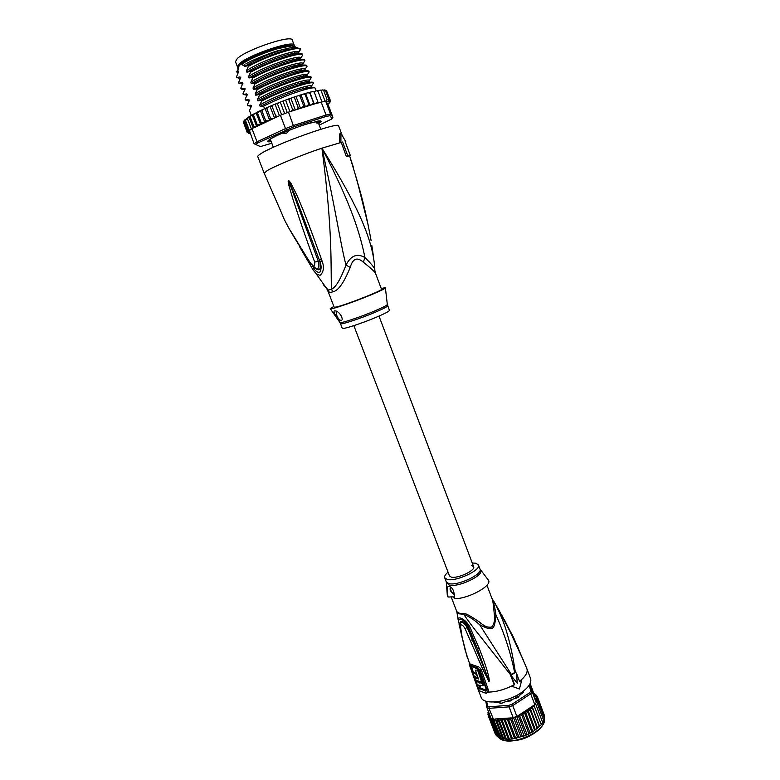 <?xml version="1.0" encoding="UTF-8"?>
<svg xmlns="http://www.w3.org/2000/svg" width="780" height="780" viewBox="0 0 780 780"><rect width="100%" height="100%" fill="white"/><g stroke="black" fill="none" stroke-linecap="round" stroke-linejoin="round"><path stroke-width="1.17" d="M237.432 66.787L235.463 61.678L237.286 58.568C246.382 49.579 292.11 34.3 292.276 40.102L294.197 45.23C294.089 39.575 248.41 54.892 239.275 63.745L237.432 66.787L237.968 67.363L240.318 64.447C248.625 58.5 260.978 53.011 277.387 47.98L290.482 45.396L294.255 46.069M294.167 46.049L294.197 45.23M291.72 45.864C290.189 44.548 284.973 45.113 276.071 47.551L273.887 48.194C258.833 52.669 241.254 61.376 239.889 64.925M317.714 121.105L317.509 123.162L315.266 121.612M288.815 130.465L287.04 132.863L285.382 133.565L282.652 133.019M317.509 123.162L316.914 123.191M287.04 132.863L285.382 133.565M374.77 269.471L374.264 262.685C371.436 240.874 361.647 211.166 321.916 148.161C333.157 232.752 330.544 268.378 331.481 289.214L332.816 291.817L329.677 292.685L328.185 291.691L334.162 307.242L336.609 306.979C346.3 304.795 383.448 290.121 381.508 289.253L375.511 273.312C374.965 271.918 370.909 268.213 363.324 262.187C357.152 256.737 352.784 258.473 350.22 267.384C343.97 282.76 338.169 290.901 332.816 291.817M314.369 271.284L329.677 292.685M342.001 134.94L338.627 125.911C339.944 121.114 274.579 144.407 260.754 153.757C258.57 155.142 257.575 156.097 257.77 156.624L264.176 173.189L267.257 170.586C275.116 165.847 301.88 154.84 321.916 148.161C335.848 209.976 340.255 243.019 345.988 265.073C340.509 279.503 335.673 287.547 331.481 289.214L328.302 290.101L323.846 285.265M350.366 155.62L346.369 156.624L341.318 142.545L339.573 142.916L342.625 142.018L347.851 156.019L350.366 155.62L345.179 141.716L345.852 141.794L340.957 133.38L340.889 142.37M371.114 240.591C363.353 198.451 358 184.928 355.368 174.886L363.597 204.594M351.322 161.626L351.994 163.742M350.532 158.993L350.825 159.958M350.532 158.945L352.082 163.322M346.369 156.624L347.851 156.019M341.318 142.545L342.625 142.018M340.957 133.38L339.671 133.916L339.573 142.916L321.916 148.161C351.604 204.545 360.457 235.189 364.942 257.585C357.25 252.993 350.932 255.489 345.988 265.073L350.22 267.384M345.296 142.018L345.852 141.794M309.601 263.874L299.471 246.568M264.176 173.189L282.457 215.036C285.324 222.963 294.743 239.08 310.694 263.377C313.745 267.277 315.061 266.819 314.652 262.012C300.7 223.607 296.712 210.298 293.27 200.245L288.834 185.338C288.054 181.857 287.956 180.2 288.551 180.385L290.638 182.656L296.927 195.351C301.08 204.906 306.959 218.478 321.643 259.789L322.238 261.476C324.324 267.345 323.642 271.947 320.18 275.272C316.748 274.823 313.54 271.547 310.577 265.453L311.24 264.44M310.547 265.405L309.64 263.933L310.196 263.006M310.694 263.377L315.032 267.774C318.562 269.88 319.654 267.735 318.328 261.349L288.61 180.638L295.259 196.082L319.839 261.339C321.545 265.59 321.506 269.285 319.741 272.435C316.885 272.503 314.486 270.328 312.546 265.921M314.652 262.012L319.81 261.31L319.205 259.681L321.643 259.789M288.834 185.338L290.072 185.094L288.551 180.385M288.678 180.385L289.887 183.203L290.638 182.656M322.238 261.476L319.81 261.31C321.38 270.299 319.293 272.142 313.54 266.819M375.511 273.312L374.819 270.728C375.521 268.993 372.226 264.615 364.942 257.585L363.324 262.187M381.196 288.444L385.378 287.693C385.837 288.288 381.001 290.706 370.87 294.938C352.979 302.406 328.536 310.606 330.223 308.636L333.85 306.423M341.113 320.512L340.49 320.482C337.964 319.839 332.144 311.074 334.649 310.869L335.371 310.869C339.476 311.171 344.399 320.073 341.113 320.512M387.699 305.731C387.621 306.55 383.497 308.714 375.316 312.215L375.014 312.331C360.292 318.601 340.207 325.162 340.47 323.671L342.235 328.273C341.991 329.843 362.398 323.222 377.091 316.904C385.252 313.394 389.366 311.2 389.425 310.343L387.348 304.561M336.17 311.103C336.16 315.364 337.642 318.464 340.606 320.434L341.348 320.424M270.816 140.692L268.154 141.024L270.065 140.069L270.65 139.337L269.548 139.581M291.954 45.903L291.33 45.825M296.049 48.097L295.63 46.956L291.515 45.913L278.05 48.584C263.572 52.933 251.667 57.993 242.346 63.755L243.116 65.773L244.286 64.76M237.968 70.219L237.773 67.733L238.543 69.722L236.301 71.662L237.764 71.243L238.563 71.779L236.467 76.84L236.74 77.552L239.947 76.928L240.757 77.473L238.641 82.475L238.914 83.197L242.131 82.602L242.941 83.158L240.805 88.111L241.088 88.822L244.316 88.267L245.125 88.822L242.98 93.736L243.253 94.448L246.49 93.922L247.299 94.487L245.134 99.343L245.417 100.055L248.664 99.567L249.473 100.142L247.299 104.949L247.572 105.661L250.838 105.203L251.648 105.787L249.454 110.545L251.326 115.382M238.134 72.989L236.301 71.662M244.198 120.812L244.15 121.563L244.813 119.906L245.476 120.315L247.514 118.823L248.898 116.864L250.234 117.127L250.965 115.664L252.74 114.64L253.588 115.235L254.231 113.821L256.132 112.837L260.549 124.332L257.127 124.43L253.588 115.235M277.7 116.552L275.701 115.859L274.755 117.946L280.43 115.264L285.509 128.593L257.049 141.784L252.008 128.729L249.415 130.504L245.476 120.315M319.235 125.132L332.231 118.736L329.852 115.703L325.767 116.542L293.787 126.838L258.356 142.672L257.049 141.784L254.075 143.744L249.415 130.504M258.356 142.672L255.635 144.466L260.354 146.572L271.801 143.267M271.167 141.599C267.248 142.243 266.682 141.589 269.451 139.639C274.346 136.198 292.11 128.68 305.594 124.371L318.62 120.968C321.984 120.578 321.994 121.446 318.64 123.571M254.075 143.744L255.635 144.466M318.084 102.814L317.704 101.41L316.612 103.145L314.779 103.857L325.621 101.029L327.971 104.315L330.466 100.952M321.116 101.868L326.04 115.031L293.572 125.463L285.509 128.593L286.416 129.695M327.971 104.315L332.894 117.244L330.505 114.114L326.04 115.031L325.767 116.542M329.852 115.703L330.505 114.114L325.621 101.029M293.787 126.838L288.512 112.115L294.996 110.078L293.885 110.302L292.51 109.317L291.623 111.14M280.43 115.264L288.512 112.115M332.894 117.244L332.231 118.736M250.019 133.263L248.703 133.322M247.319 132.551L249.512 132.912L248.206 133.068M244.813 119.906L249.015 130.777L247.64 130.582L248.479 131.888L247.016 131.528L248.635 132.561L247.162 132.317L243.575 122.626M243.516 121.807L243.994 120.89M247.016 131.528L243.545 122.558M247.64 130.582L244.15 121.563M251.472 129.07L247.514 118.823M256.132 112.837L256.796 112.486L257.536 113.197L259.058 111.287L261.222 110.302L261.992 111.053L263.192 109.327L266.165 108.02L266.897 108.82L267.325 107.504L271.079 105.836L272.152 106.558L272.542 105.261L276.393 103.633L277.651 104.305L278.44 102.814L282.292 101.361L283.296 102.102L283.949 100.688L287.888 99.274L288.98 100.006L289.477 98.67L293.436 97.324L294.587 98.036L294.908 96.779L298.828 95.54L300.017 96.233L300.154 95.072L303.966 93.951L305.165 94.643L305.107 93.561L308.002 92.742L309.943 93.288L309.67 92.293L313.151 91.484L314.243 92.196L313.862 91.319L312.848 91.494M313.979 91.543L317.031 90.665L318.016 91.367L317.343 90.529M317.714 90.753L320.356 90.148L321.185 90.841L320.317 90.07M320.853 90.246L323.086 89.963L323.7 90.597L322.706 89.856M323.369 90.041L325.523 90.646L324.665 89.905M325.211 90.139L326.186 90.402M326.664 91.055L330.418 100.678L329.677 101.897L329.043 102.014L329.998 99.996L329.15 101.459L327.815 101.819L328.906 99.704L327.99 101.254L326.177 101.809M325.874 101.38L327.093 99.694L323.7 90.597M327.093 99.694L326.137 101.751M305.399 106.645L303.527 105.534L302.591 107.299L299.305 108.401L298.106 107.338L297.277 109.093L295.561 109.902L314.223 104.032L313.414 102.541L312.341 104.296L310.021 105.242L308.656 103.925L307.642 105.69L305.399 106.645L301.041 95.062M259.73 124.673L254.251 127.666L274.258 118.18L272.327 118.804L270.445 118.102L269.597 120.198L267.628 120.88L265.541 120.305L265.288 121.963L263.484 122.821L261.076 122.421L260.549 124.332M261.076 122.421L257.536 113.197M257.127 124.43L256.601 126.292L253.753 126.272L250.234 117.127M252.194 114.855L256.601 126.292M253.753 126.272L253.188 127.978L252.008 128.729M248.898 116.864L253.188 127.978M254.251 127.666L252.856 128.086M275.701 115.859L272.152 106.558M270.114 106.519L274.521 118.063M274.755 117.946L274.258 118.18M281.639 114.777L277.651 104.305M275.135 104.403L279.454 115.723M280.351 102.316L284.642 113.597M287.274 112.583L283.296 102.102M285.646 100.308L289.955 111.667M292.51 109.317L288.98 100.006M314.779 103.857L314.223 104.032L309.933 92.537M294.996 110.078L295.561 109.902M298.106 107.338L294.587 98.036M290.921 98.407L295.308 109.98M308.656 103.925L305.165 94.643M305.682 93.688L310.021 105.242M313.414 102.541L309.943 93.288M317.704 101.41L314.243 92.196M321.877 101.702L318.016 91.367M325.026 101.117L321.185 90.841M328.906 99.704L325.523 90.646M329.998 99.996L326.644 90.987M330.154 101.956L329.628 102.521M329.238 103.116L329.93 102.443M303.527 105.534L300.017 96.233M296.088 96.642L300.466 108.244M270.445 118.102L266.897 108.82M265.171 108.635L269.597 120.198M265.541 120.305L261.992 111.053M260.393 110.779L264.82 122.304M264.615 108.829L263.591 106.148L260.247 106.597L259.672 105.124L261.671 101.127L261.388 100.396L257.927 100.912L257.439 99.469L259.457 95.365L259.174 94.633L255.733 95.189L255.245 93.736L257.244 89.593L256.971 88.861L253.519 89.456L253.042 88.004L255.031 83.811L254.748 83.08L251.316 83.704L250.838 82.251L252.817 78.019L252.535 77.288L249.103 77.951L248.625 76.489L250.594 72.218L250.312 71.487L246.889 72.189L246.412 70.717L248.362 66.407L248.079 65.666L244.666 66.407L244.198 64.945M237.773 67.733L240.24 64.662L242.346 63.755M240.406 78.507L236.74 77.552M242.639 84.084L238.914 83.197M247.094 95.218L243.253 94.448M251.521 106.314L247.572 105.661M244.218 89.641L241.088 88.822M249.307 100.766L245.417 100.055M248.362 66.407C267.082 55.682 299.812 45.611 300.661 49.228L298.321 53.108C303.206 46.975 263.24 59.329 246.412 70.717M252.817 78.019C271.547 67.48 304.268 57.223 304.921 60.596L302.533 64.428C307.661 58.539 267.774 71.087 250.838 82.251M239.947 76.928L240.513 78.322M237.764 71.243L238.309 72.657M250.594 72.218C269.617 61.474 301.88 51.48 302.796 54.912L300.427 58.773M300.427 58.763C305.419 52.757 265.502 65.218 248.625 76.489M242.131 82.602L242.707 83.967M244.316 88.267L244.891 89.612M300.661 49.228L296.127 48.097L287.352 49.735C274.228 53.391 261.193 58.666 248.245 65.579L248.079 65.666M304.921 60.596L304.648 59.875C303.722 58.841 299.676 59.27 292.5 61.152C279.24 64.867 265.921 70.249 252.535 77.288M302.796 54.912L302.523 54.191C301.597 53.089 297.414 53.508 289.955 55.438C276.598 59.183 263.386 64.535 250.312 71.487M255.031 83.811C274.043 73.271 306.199 63.102 307.037 66.271L306.774 65.549C305.945 64.574 302.035 65.013 295.045 66.846C281.619 70.648 268.183 76.06 254.748 83.08M257.244 89.593C276.178 79.16 308.568 68.845 309.163 71.926L308.89 71.204C308.051 70.307 304.278 70.756 297.57 72.53C284.261 76.313 270.719 81.754 256.971 88.861M259.457 95.365C278.294 85.088 310.557 74.656 311.279 77.581L311.005 76.859C310.245 76.021 306.608 76.469 300.076 78.215C286.709 82.037 273.078 87.516 259.174 94.633M261.671 101.127C280.781 90.821 312.848 80.418 313.385 83.216L313.121 82.505C312.38 81.724 308.86 82.183 302.572 83.879C289.175 87.75 275.447 93.249 261.388 100.396M316.202 90.734L315.227 88.14C314.525 87.418 311.142 87.886 305.058 89.544C291.769 93.395 277.943 98.933 263.591 106.148M245.749 63.95C251.648 60.157 274.306 51.383 278.577 50.602L284.944 49.042C273.068 52.377 261.281 57.174 249.6 63.453L244.745 66.388M288.717 48.116C293.007 47.317 295.903 47.19 297.404 47.736M298.906 48.204L293.183 48.389M298.974 53.645C298.243 52.572 294.44 52.933 287.576 54.727L287.488 54.746C275.408 58.159 263.406 63.053 251.482 69.439L246.968 72.16M301.129 59.397C300.573 58.305 296.897 58.646 290.082 60.43L290.014 60.45C277.738 63.931 265.522 68.923 253.373 75.416L249.181 77.932M303.274 65.13C302.903 64.018 299.344 64.35 292.588 66.124L292.529 66.144C280.049 69.703 267.628 74.782 255.245 81.383L251.384 83.684M307.037 66.271L304.629 70.073C309.923 64.291 270.046 76.947 253.042 88.004M309.163 71.926L306.579 75.913M311.279 77.581L308.656 81.578M313.385 83.216L310.723 87.243M305.399 70.863C305.224 69.722 301.782 70.044 295.084 71.819L295.074 71.819C282.428 75.445 269.802 80.603 257.195 87.302L253.588 89.437M307.505 76.586C307.535 75.416 304.219 75.718 297.56 77.493L297.531 77.503C284.719 81.208 271.898 86.444 259.087 93.23L255.791 95.17M309.592 82.309C309.835 81.091 306.647 81.373 300.017 83.158L299.978 83.167C286.991 86.96 273.994 92.284 260.988 99.148L257.985 100.893M311.659 88.013C312.136 86.755 309.075 87.029 302.474 88.813L302.416 88.832C289.273 92.703 276.091 98.105 262.889 105.046L260.247 106.597M246.49 93.922L247.084 95.238M248.664 99.567L249.268 100.864M250.838 105.203L251.452 106.47M306.725 75.709C312.136 70.044 272.298 82.807 255.245 93.736M308.831 81.315C314.281 75.806 274.521 88.666 257.439 99.469M310.927 86.921C316.417 81.578 276.89 94.458 259.721 105.144L260.267 106.567M318.406 122.928L319.137 122.723L318.494 123.172M320.083 120.861L320.512 121.348L319.946 121.621L319.683 120.939M320.697 120.919L318.513 123.23M271.04 141.268L267.872 140.985M312.565 122.284L307.846 123.659M316.417 121.631L317.011 121.231M318.269 122.587L319.654 121.729L319.4 121.046L317.811 121.553M319.39 121.046L319.956 120.861M276.851 135.652L272.668 137.738M379.002 316.085L473.645 566.709C475.781 570.365 457.46 578.906 451.288 577.102L449.465 575.893L451.288 577.102C457.46 578.906 475.781 570.365 473.645 566.709L471.685 565.471M518.086 697.3L518.378 696.394L517.588 696.257L515.073 698.451M517.247 697.817L515.56 697.583M497.64 702.273L497.191 701.756M496.675 701.815L496.012 702.605M495.485 702.097L495.885 702.624M517.588 696.267L516.925 697.32M489.235 706.797L508.901 705.334L509.057 706.865L488.953 708.337L486.876 707.489L487.5 706.095L489.235 706.797L488.953 708.337L501.218 738.075L500.419 738.143L493.116 719.111L491.995 718.712L499.151 737.353L497.523 736.534M497.465 736.447L496.294 735.501M495.944 734.75L495.261 733.96M527.758 712.101L534.534 730.021L533.608 731.25L532.818 731.484L525.34 711.692L527.758 712.101L527.885 710.005L530.312 710.278L530.166 708.24L532.545 708.396L532.126 706.446L519.002 715.104L518.719 716.859L525.535 734.809L524.716 735.764L514.585 738.407L507.039 718.633L505.499 720.554L512.333 738.445L511.914 739.021L508.004 739.245L501.218 738.075M523.273 691.246L523.663 691.948L519.168 695.74C518.944 697.106 517.54 698.012 514.956 698.48L504.026 702.263C501.774 703.453 500.253 703.638 499.463 702.819L493.877 702.039M530.127 683.524L533.754 693.342L536.162 695.253M508.901 705.334L511.982 704.272L512.752 705.578L530.712 693.849L529.552 692.806L530.77 691.08L532.165 691.772L530.029 683.748M513.211 717.775L509.057 706.865L512.752 705.578L516.896 716.498L512.255 717.834L512.08 719.16L518.905 737.09M534.788 704.681L530.712 693.849L532.165 691.772L536.221 702.585L534.788 704.681L532.126 706.446L539.545 726.151L540.394 725.702L541.281 724.688L533.959 705.227M511.982 704.272L529.552 692.806M530.77 691.08L529.21 685.172M486.72 701.415L487.5 706.095M485.823 701.152L486.876 707.489L491.01 718.243L491.995 718.712M523 691.45L523.448 692.504M519.168 695.721L518.846 696.599M500.224 703.258L499.258 702.566M494.54 702.653L494.218 702.019M507.039 718.633L508.745 719.979L510.159 717.98L495.417 718.965L503.646 719.238L502.388 720.876L509.223 738.738M510.198 717.971L510.832 717.932L510.159 717.98L517.706 737.763M510.832 717.932L512.323 718.009M510.491 718.019L512.08 719.16M493.545 719.579L495.417 718.965M516.896 716.498L519.002 715.104M517.803 716.108L518.719 716.859M519.607 714.714L521.917 715.426L528.713 733.366L527.836 734.419L527.105 734.526L519.334 714.958M521.917 715.426L522.551 713.271L524.95 713.827L525.34 711.692M532.155 706.417L534.417 706.475L534.017 705.403M536.494 697.642L533.861 693.8L535.909 701.405L537.673 700.898L536.24 699.416L537.917 699.202L536.338 697.817L537.722 697.632L536.162 696.267L536.903 695.935L537.469 697.222M536.221 702.585L535.909 701.405M536.162 702.283L537.01 702.702L535.987 701.22M537.02 696.062L535.753 694.688M535.86 694.688L534.602 693.829M544.352 715.328L544.303 716.235M537.722 697.632L544.323 715.25M488.387 715.855L487.958 714.519L488.777 714.412L488.475 716.332L489.226 715.913L489.362 717.629L490.113 717.317L490.659 718.741L491.049 718.263M488.407 711.711L488.27 711.116M488.114 713.671L488.007 712.706L488.748 712.813L487.958 714.685M490.659 718.741L497.445 736.398M498.625 737.344L491.351 718.419M500.419 738.143L499.151 737.353M502.827 738.826L495.436 719.55L496.792 720.759L503.617 738.553M494.403 720.33L495.436 719.55M505.499 739.157L498.001 719.589L499.463 720.944L506.298 738.777M496.792 720.759L498.001 719.589M508.394 739.157L500.858 719.452L502.388 720.876M499.463 720.944L500.858 719.452M488.475 716.332L495.222 733.883M489.362 717.629L496.129 735.238M511.485 738.855L503.948 719.111L505.499 720.554M488.475 711.633L487.9 712.871M512.421 699.621L510.656 700.996M509.096 701.591L506.542 701.63M501.657 703.209L497.25 702.341M496.363 702.546L494.5 702.254M523.146 692.65L522.766 691.626L523.204 692.114L522.21 693.478M517.667 697.612L520.718 694.219M508.745 719.979L515.58 737.89M520.874 736.885L513.562 717.658M515.063 717.171L522.239 736.057M524.024 735.803L516.721 716.567M527.105 734.526L525.535 734.809M524.95 713.827L531.736 731.757L529.678 733.522L528.713 733.366M530.049 733.073L522.551 713.271M532.818 731.484L531.736 731.757M527.885 710.005L535.353 729.778L534.534 730.021M530.166 708.24L537.605 727.984L535.353 729.778M530.312 710.278L537.059 728.169M539.545 726.151L537.605 727.984M532.545 708.396L539.273 726.258M534.417 706.475L541.135 724.308M542.626 722.826L541.135 724.288M535.567 703.628L542.607 722.358M543.699 720.974L542.587 722.3M537.01 702.702L543.679 720.447M544.362 719.072L543.631 720.31M537.673 700.898L544.323 718.604M537.917 699.202L544.538 716.859L544.216 718.302M514.585 738.407L512.333 738.445M472.251 563.014L475.673 563.199L478.452 564.934C481.465 570.034 455.764 582.007 447.194 579.433L444.697 577.756C444.22 576.274 445.341 574.421 448.052 572.198M473.704 673.267C472.856 674.71 473.762 677.118 476.424 680.501L481.621 681.944L482.488 681.398L478.618 669.952L475.449 670.147L478.433 679.009L475.527 677.957L474.747 675.899L476.024 677.761L477.886 678.385L476.492 674.31L473.704 673.267L474.552 672.74L474.045 673.052M477.75 670.488L481.621 681.944M473.626 673.247L471.569 666.403L479.407 669.737L486.145 689.091L485.677 689.9L479.398 687.765L479.856 685.172L483.005 685.786L482.177 683.485L475.917 681.34L476.746 683.631L478.579 685.318M477.682 684.265L477.106 684.625L478.394 685.435M477.106 684.625L477.955 686.897L479.427 687.775M454.369 594.145L454.126 594.116C451.337 592.176 450.138 589.826 450.518 587.057M475.449 670.147L478.618 669.952M474.552 672.74L476.58 673.569M479.524 683.007L480.363 682.481L483.034 682.939L483.873 685.24L483.005 685.786M483.034 682.939L482.177 683.485M480.363 682.481L480.09 681.72M479.719 681.652L479.154 682.003M475.917 681.34L476.765 680.803L477.428 681.281M480.09 687.356L480.928 685.444M450.703 587.057C449.29 589.105 450.294 591.542 453.697 594.36L454.389 594.272M447.291 594.682L448.003 597.032C446.901 589.105 447.32 585.507 449.26 586.238L451.035 587.35C453.365 589.075 454.516 592.858 454.486 598.708C467.961 599.011 492.141 585.877 488.563 580.359L487.783 579.345M476.365 681.057L476.083 680.258M454.486 598.708L453.365 596.875L448.003 597.032M489.021 681.72L484.526 669.172L489.06 681.847L489.245 680.14L488.621 680.062L477.526 648.921L468.507 627.169L467.932 627.364L477.526 648.921L479.31 648.687C485.365 663.995 488.68 674.476 489.245 680.14M460.239 624.37C460.083 619.369 462.647 620.373 467.932 627.364L467.24 627.656C464.617 623.532 462.452 621.787 460.736 622.43L460.327 623.717M460.873 630.562L459.586 624.526C455.939 616.073 464.188 618.384 468.507 627.169L469.843 626.905L479.31 648.687M467.473 658.32L462.16 637.377L460.58 627.149C460.746 623.776 462.218 624.215 465.007 628.475L467.24 627.656L484.526 669.172L482.956 669.581L489.06 681.847M478.345 668.811L479.983 669.923L486.72 689.296L486.788 690.427L485.833 691.06L485.677 689.9M473.236 673.433L470.788 665.438M475.273 679.302L475.995 681.291M476.892 683.748L477.204 684.567M478.949 687.56L478.92 688.408L478.169 687.053M478.198 687.141L477.575 687.98L479.027 690.641L478.92 688.408L485.833 691.06L486.125 693.391L488.329 692.104L488.251 689.725L481.523 670.303C480.577 668.011 478.949 666.666 476.658 666.256L469.657 663.8C469.024 663.224 469.102 664.014 469.872 666.159L477.575 687.98L465.202 650.296L462.033 636.977M457.041 612.622L458.035 618.832M469.843 626.905C465.124 618.179 456.3 615.147 458.377 620.666L456.778 611.559L459.361 613.831L463.632 614.279L463.427 613.597C464.47 612.553 470.262 615.673 480.792 622.957L479.671 624.751C493.106 631.547 494.471 630.62 495.934 614.952C495.105 608.244 493.769 602.706 491.936 598.318L494.218 601.994C500.341 613.49 504.767 624.478 507.497 634.94C510.374 644.553 512.986 656.916 515.336 672.029L511.475 674.524L479.671 624.751C474.415 619.944 469.063 616.453 463.632 614.279C473.411 628.202 477.711 633.097 485.023 642.418L517.267 683.28L516.506 673.306L519.646 681.642L521.742 679.994L519.431 689.003L511.475 686.127L519.431 689.003M523.312 659.997L509.369 630.23L495.163 603.535M523.361 660.114L517.296 646.766M477.38 687.531L481.143 697.33C483.22 705.052 506.357 702.78 520.591 693.127C528.479 687.736 531.814 682.88 530.585 678.551L526.89 668.723C527.933 671.882 526.061 675.587 521.274 679.828L521.742 679.994M486.944 585.205L491.946 598.475C492.726 599.576 493.535 605.017 494.344 614.806C495.134 619.827 494.247 623.893 491.692 627.023C487.948 627.725 484.312 626.369 480.792 622.957M462.189 637.757L458.971 623.815L460.21 625.014M460.278 626.301L460.58 627.149M465.007 628.475L482.956 669.581M494.344 614.806L495.934 614.952C504.406 633.575 510.647 652.753 514.644 672.496M522.756 658.934L509.35 629.996L498.654 609.55L491.897 598.348M518.183 647.546L504.27 619.466M519.5 681.252L521.274 679.828M486.788 690.427L488.329 692.104C495.641 691.996 503.363 689.998 511.475 686.127L514.215 684.684L511.943 686.293M514.215 684.684L510.51 675.09M511.475 674.524L510.715 674.973M515.336 672.029L516.506 673.306M514.663 684.85L511.505 676.494M511.007 675.256L516.009 672.067M330.369 308.851L339.827 322.354C338.569 324.236 359.297 317.519 374.595 311.015L374.897 310.889C383.575 307.183 387.709 304.99 387.299 304.317L385.408 287.947M268.895 141.346L268.651 140.712M252.515 114.689L254.582 113.568M303.712 93.97L305.009 93.59M308.49 92.606L309.64 92.303M298.594 95.569L300.017 95.111M293.221 97.354L294.733 96.837M287.693 99.304L289.253 98.748M282.126 101.38L283.696 100.786M276.607 103.545L278.148 102.931M271.255 105.758L272.727 105.144M266.048 108.03L267.52 107.367M261.085 110.311L262.743 109.531M256.649 112.495L258.463 111.579M249.093 133.204L249.688 133.351M249.239 131.235L248.498 132.571M318.084 102.784L316.612 103.145M326.888 101.254L326.098 101.303M329.667 102.424L329.677 101.897M328.585 101.312L327.99 101.254M314.008 103.837L312.341 104.296M309.455 105.144L307.642 105.69M304.522 106.675L302.591 107.299M299.305 108.401L297.277 109.093M293.885 110.302L291.808 111.043M277.485 116.62L275.506 117.439M272.327 118.804L270.309 119.681M267.628 120.88L265.288 121.963M263.484 122.821L260.812 124.127M241.829 89.252L244.822 89.749M318.532 122.265L318.23 121.465M269.568 140.341L269.831 141.034M269.558 141.151L269.295 140.458M544.294 719.355C546.76 730.265 513.552 745.914 501.316 739.479L497.962 736.925M542.714 724.893C537.576 735.316 511.651 744.695 501.901 739.674M525.759 711.584L527.787 710.239M507.322 718.712L509.798 718.185M519.997 714.665L522.346 713.515M522.971 713.193L525.184 711.935M528.313 709.868L530.117 708.464M530.575 708.074L532.135 706.651M536.123 700.85L536.465 699.533M536.513 699.182L536.533 697.885M488.572 712.988L490.425 716.713M504.133 719.189L506.649 718.838M488.602 711.984L488.563 712.735M494.89 701.981L495.144 702.634M444.697 577.756L446.277 581.88L448.89 583.606C457.606 586.131 483.034 574.197 480.002 569.068L478.452 564.934M480.285 569.683L480.714 570.307C484.039 575.465 458.143 587.701 449.251 585.107L446.472 582.524M474.796 672.838L473.947 673.364M470.418 640.409L473.411 639.425M488.251 689.725L486.145 689.091M481.523 670.303L479.407 669.737M476.658 666.256L477.779 667.963L470.935 665.545L469.657 663.8M471.266 665.857L471.569 666.403M469.872 666.159L471.539 666.939M486.125 693.391L479.027 690.641M456.973 611.803L459.332 613.197L463.427 613.597M462.16 637.377L460.307 626.623L460.736 622.43L460.356 623.591M477.565 685.844L476.512 685.25M320.785 129.275L317.879 121.553M273.351 147.293L270.397 139.601M373.464 256.474L371.885 245.661M349.625 155.922L353.457 167.544M368.56 226.658L356.996 180.209L351.37 161.743M351.361 161.704L350.893 160.173M310.645 263.64L290.404 230.636M327.054 289.497L328.185 291.691M340.47 323.671L339.953 322.569M245.066 119.857L248.371 117.283M249.191 116.756L250.965 115.664M252.74 114.64L254.231 113.821M303.966 93.951L304.98 93.649M308.773 92.586L309.64 92.362M313.151 91.484L313.862 91.319M317.031 90.665L317.567 90.568M299.949 95.18L298.828 95.54M294.635 96.915L293.436 97.324M289.136 98.826L287.888 99.274M283.549 100.883L282.292 101.361M277.982 103.038L276.754 103.535M272.542 105.261L271.372 105.758M267.325 107.504L266.165 108.02M262.509 109.697L261.222 110.302M258.17 111.793L256.796 112.486M287.352 49.735L285.012 49.023M248.245 65.579L249.522 63.492M289.955 55.438L287.576 54.727M250.146 71.497L251.384 69.498M292.5 61.152L290.082 60.43M252.135 77.317L253.285 75.465M295.045 66.846L292.588 66.124M254.095 83.129L255.148 81.442M288.151 48.224L284.944 49.042M249.6 63.453L244.666 66.407M238.563 71.779L238.436 72.374M240.757 77.473L240.62 78.068M242.941 83.158L242.804 83.752M245.125 88.822L244.978 89.417M298.35 53.215C297.843 53.371 300.476 51.597 287.488 54.746M251.482 69.439L246.889 72.189M300.476 58.91C299.91 59.075 302.864 57.33 290.014 60.45M253.373 75.416L249.103 77.951M302.591 64.603C301.997 64.769 305.194 63.043 292.529 66.144M255.245 81.383L251.316 83.704M297.57 72.53L295.084 71.819C306.306 68.962 304.619 70.327 304.697 70.278M256.084 88.92L257.059 87.38M300.076 78.215L297.56 77.493M258.063 94.712L258.95 93.308M302.572 83.879L300.017 83.158M260.042 100.484L260.851 99.226M302.474 88.813L305.058 89.544M262.753 105.124L262.031 106.246M247.299 94.487L247.153 95.082M249.473 100.142L249.327 100.727M251.648 105.787L251.492 106.372M253.519 89.456L257.195 87.302M255.733 95.189L259.087 93.23M306.793 75.953C306.511 76.011 309.036 74.597 297.531 77.503M308.87 81.608C308.519 81.656 311.493 80.262 299.978 83.167M260.988 99.148L257.927 100.912M310.937 87.263L302.416 88.832M262.889 105.046L260.286 106.538M290.482 45.396L291.515 45.913M294.46 51.733L294.967 53.099M296.615 57.486L297.131 58.851M298.769 63.229L299.286 64.594M300.924 68.962L301.431 70.327M303.069 74.685L303.576 76.05M305.214 80.398L305.721 81.754M307.359 86.102L307.885 87.516M449.465 575.893L353.847 325.64M495.495 702.136L495.69 702.643M501.316 739.567L498.361 737.432M501.706 739.742C512.831 741.975 522.805 740.327 531.609 734.809C535.831 732.673 541.583 727.721 543.562 723.489L544.323 719.969M488.095 712.179L488.007 712.706M516.262 738.309L515.521 738.465M519.577 737.49L518.778 737.714M522.873 736.447L522.064 736.73M526.11 735.189L525.32 735.52M529.22 733.746L528.479 734.117M532.165 732.147L531.502 732.527M534.875 730.411L534.319 730.792M500.965 738.26L501.657 738.475M503.47 738.884L504.143 738.992M506.2 739.196L506.883 739.225M509.847 739.187L509.165 739.225M512.996 738.884L512.304 738.972M522.707 691.675L523.107 692.728M495.3 702.643L495.037 701.971M446.277 581.88L447.369 596.008M480.002 569.068L488.563 580.359M454.555 595.657L454.389 598.016M456.778 611.559L451.074 596.671M526.89 668.723L513.562 637.465L501.413 614.513"/></g></svg>
